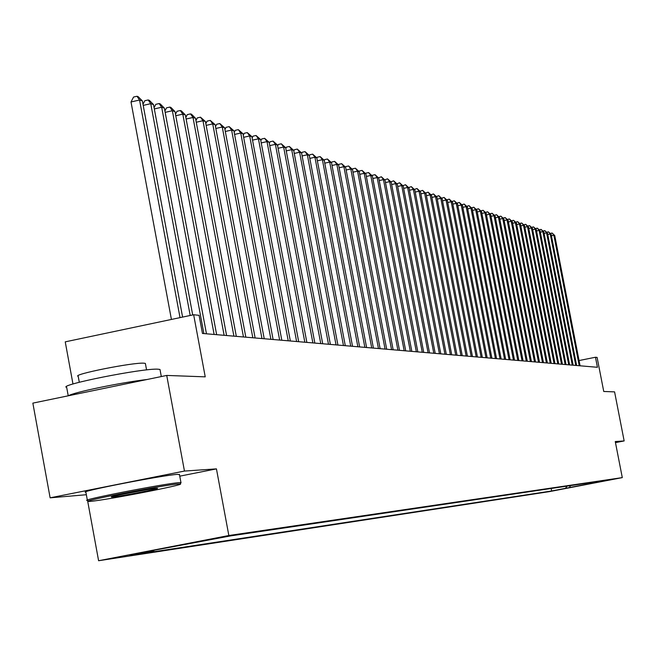 <?xml version="1.0" encoding="UTF-8"?>
<svg xmlns="http://www.w3.org/2000/svg" width="657" height="657" viewBox="0 0 657 657"><rect width="100%" height="100%" fill="white"/><g stroke="black" fill="none" stroke-linecap="round" stroke-linejoin="round"><path stroke-width="0.99" d="M614.812 478.937L601.993 481.4L614.812 478.937M98.599 560.733L549.309 491.641L622.294 477.614L228.841 535.512L98.599 560.733L87.562 500.503M179.772 476.169L216.44 468.876L184.461 471.061L50.129 497.825L86.354 494.729M50.129 497.825L32.85 403.127L166.722 375.434L205.23 376.847L193.659 314.752L65.24 341.854L72.976 384.025M615.478 442.629L624.15 440.937L614.582 391.876L603.75 391.482L597.106 357.416L595.464 357.244L579.055 360.553M184.461 471.061L166.722 375.434M193.659 314.752L199.079 315.327L202.463 333.46L597.427 367.288L595.464 357.244M205.124 540.448L229.638 535.833L205.107 540.366M595.045 481.983L595.792 482.493L609.778 479.807L230.829 535.857L141.337 552.652L153.853 550.755L129.774 555.42L551.625 490.984L565.521 488.315L566.966 486.139M595.792 482.493L565.521 488.315M216.44 468.876L228.841 535.512M624.15 440.937L615.264 441.545L622.294 477.614M154.239 550.155L153.853 550.755M551.141 488.479L551.625 490.984M569.348 487.732L570.473 485.622M180.026 317.627L139.555 100.02L142.38 100.948L182.597 317.085M171.42 319.45L131.014 101.975L139.555 100.02L136.985 96.267L138.118 96.636L142.38 100.948M131.014 101.975L133.568 97.047L136.985 96.267M178.228 483.987C164.209 484.858 77.953 501.685 88.892 501.406L90.953 501.299C106.163 500.117 187.188 484.357 180.166 483.946L178.228 483.987M87.414 500.494C77.567 500.511 164.964 483.486 179.098 482.649L181.077 482.599L180.782 483.035M156.3 488.34L157.187 488.299C162.156 488.25 120.272 496.429 112.659 496.996L111.542 497.037C107.567 496.906 149.295 488.8 156.3 488.34M120.231 494.729L148.433 489.44M68.229 395.81L66.686 387.4C56.477 385.306 143.596 367.936 158.074 369.193L159.996 369.472L160.136 370.22M68.599 395.728C72.812 392.475 121.66 382.358 147.045 379.508M79.292 382.259L78.199 376.313C70.964 374.671 133.322 362.212 143.94 363.19L145.369 363.403L145.468 363.97M87.34 500.117L85.895 492.233C76.023 492.101 163.404 475.052 177.562 474.362L179.501 474.699M96.686 389.921L118.745 385.355M190.193 315.483L150.749 103.675L153.508 104.578L192.698 314.958M142.996 104.249L144.819 100.726L148.195 99.963L150.749 103.675L143.21 105.399M148.195 99.963L149.303 100.324L153.508 104.578M203.884 333.584L161.679 107.247L164.373 108.126L206.462 333.805M154.083 107.666L155.808 104.323L159.142 103.568L161.679 107.247L154.321 108.922M159.142 103.568L160.226 103.921L164.373 108.126M214.125 334.462L172.364 110.729L174.992 111.591L216.646 334.676M164.915 111L166.533 107.838L169.843 107.091L172.364 110.729L165.17 112.363M169.843 107.091L170.894 107.436L174.992 111.591M224.127 335.316L182.802 114.137L185.373 114.975L226.591 335.53M175.493 114.269L177.02 111.271L180.297 110.532L182.802 114.137L175.764 115.731M180.297 110.532L181.324 110.869L185.373 114.975M233.908 336.154L193.002 117.463L195.515 118.285L236.323 336.359M185.832 117.463L187.278 114.63L190.514 113.899L193.002 117.463L186.128 119.016M190.514 113.899L191.516 114.228L195.515 118.285M243.468 336.975L202.972 120.716L205.427 121.52L245.825 337.172M195.942 120.584L197.297 117.915L200.5 117.192L202.972 120.716L196.254 122.235M200.5 117.192L205.427 121.52M252.822 337.772L212.72 123.902L215.126 124.682L255.121 337.969M205.83 123.639L207.103 121.126L210.265 120.403L212.72 123.902L206.15 125.38M210.265 120.403L215.126 124.682M261.962 338.56L222.263 127.015L224.612 127.778L264.221 338.749M215.496 126.637L216.687 124.263L219.824 123.557L222.263 127.015L215.833 128.46M219.824 123.557L224.612 127.778M270.906 339.324L231.601 130.061L233.9 130.809L273.115 339.513M224.949 129.569L226.065 127.335L229.178 126.637L231.601 130.061L225.31 131.474M229.178 126.637L233.9 130.809M279.66 340.071L240.733 133.043L242.983 133.773L281.82 340.26M234.204 132.435L235.247 130.341L238.327 129.651L240.733 133.043L234.574 134.422M238.327 129.651L242.983 133.773M288.234 340.811L249.676 135.958L251.877 136.681L290.345 340.991M243.262 135.243L244.24 133.281L247.278 132.599L249.676 135.958L243.648 137.305M247.278 132.599L251.877 136.681M296.619 341.525L258.431 138.816L260.591 139.522L298.689 341.706M252.124 138.003L253.035 136.163L256.049 135.49L258.431 138.816L252.526 140.138M256.049 135.49L260.591 139.522M304.832 342.231L266.997 141.616L269.115 142.306L306.86 342.404M260.813 140.697L261.658 138.988L264.64 138.323L266.997 141.616L261.223 142.906M264.64 138.323L269.115 142.306M312.88 342.921L275.398 144.359L277.468 145.033L314.859 343.085M269.313 143.341L270.101 141.748L273.057 141.091L275.398 144.359L269.74 145.616M273.057 141.091L277.468 145.033M320.756 343.595L283.627 147.037L285.655 147.702L322.702 343.759M277.64 145.936L278.371 144.458L281.295 143.809L283.627 147.037L278.083 148.277M281.295 143.809L285.655 147.702M328.484 344.252L291.683 149.673L293.679 150.322L330.389 344.416M285.803 148.482L286.477 147.111L289.376 146.47L291.683 149.673L286.255 150.88M289.376 146.47L293.679 150.322M336.047 344.9L299.592 152.252L301.538 152.884L337.92 345.065M293.802 150.979L294.418 149.714L297.293 149.073L299.592 152.252L294.262 153.434M297.293 149.073L301.538 152.884M343.463 345.541L307.336 154.781L309.25 155.405L345.295 345.697M301.645 153.426L302.204 152.26L305.053 151.636L307.336 154.781L302.113 155.931M305.053 151.636L309.25 155.405M350.739 346.157L314.933 157.261L316.805 157.869L352.538 346.313M309.332 155.824L309.841 154.765L312.666 154.14L314.933 157.261L309.817 158.386M312.666 154.14L316.805 157.869M357.868 346.773L322.382 159.692L324.221 160.292L359.634 346.921M316.863 158.181L317.331 157.22L320.131 156.596L322.382 159.692L317.364 160.801M320.131 156.596L324.221 160.292M364.865 347.372L329.691 162.074L331.489 162.665L366.598 347.52M324.262 160.489L324.681 159.618L327.449 159.01L329.691 162.074L324.763 163.158M327.449 159.01L331.489 162.665M380.124 348.678L345.631 167.272L341.681 163.7L338.955 164.299L338.626 164.989L373.422 348.103M331.514 162.764L331.884 161.983L334.635 161.376L338.626 164.989L336.852 164.414L332.023 165.474M371.731 347.955L336.852 164.414L334.635 161.376M345.631 167.272L343.89 166.706L339.152 167.749M378.465 348.538L343.89 166.706L341.681 163.7M385.068 349.105L350.789 168.964L352.497 169.514L386.702 349.245M345.582 167.231L345.902 166.574L348.596 165.975L350.789 168.964L346.14 169.982M348.596 165.975L352.497 169.514M391.556 349.655L357.572 171.173L359.239 171.723L393.157 349.795M352.415 169.432L352.71 168.8L355.388 168.217L357.572 171.173L353.006 172.175M355.388 168.217L359.239 171.723M397.92 350.206L364.224 173.341L365.867 173.883L399.497 350.337M359.116 171.592L359.404 170.992L362.056 170.409L364.224 173.341L359.74 174.327M362.056 170.409L365.867 173.883M404.178 350.739L370.753 175.476L372.371 176.002L405.722 350.871M365.703 173.711L365.974 173.144L368.602 172.569L370.753 175.476L366.351 176.437M368.602 172.569L372.371 176.002M410.313 351.265L377.167 177.571L378.752 178.088L411.832 351.396M372.166 175.797L372.42 175.255L375.032 174.688L377.167 177.571L372.848 178.515M375.032 174.688L378.752 178.088M416.341 351.782L383.466 179.624L385.027 180.133L417.836 351.906M378.514 177.842L381.339 176.766L383.466 179.624L379.229 180.552M381.339 176.766L385.027 180.133M422.27 352.292L389.658 181.644L391.194 182.145L423.732 352.415M384.756 179.854L387.548 178.811L389.658 181.644L385.487 182.556M387.548 178.811L391.194 182.145M428.085 352.784L395.744 183.632L397.247 184.124L429.522 352.908M390.882 181.825L393.642 180.815L395.744 183.632L391.646 184.527M393.642 180.815L397.247 184.124M433.801 353.277L401.723 185.586L403.201 186.062L435.221 353.4M396.91 183.771L399.628 182.794L401.723 185.586L397.69 186.457M399.628 182.794L403.201 186.062M439.426 353.753L407.595 187.5L409.048 187.976L440.814 353.877M402.831 185.685L405.517 184.732L407.595 187.5L403.636 188.362M405.517 184.732L409.048 187.976M444.945 354.23L413.368 189.38L414.797 189.848L446.317 354.345M408.646 187.557L411.307 186.637L413.368 189.38L409.483 190.226M411.307 186.637L414.797 189.848M450.382 354.698L419.051 191.236L420.455 191.696L451.72 354.813M414.37 189.405L416.998 188.51L419.051 191.236L415.224 192.066M416.998 188.51L420.455 191.696M455.72 355.15L424.627 193.059L426.015 193.511L457.042 355.265M419.995 191.22L422.591 190.358L424.627 193.059L420.866 193.872M422.591 190.358L426.015 193.511M460.968 355.601L430.121 194.85L431.477 195.293L462.265 355.716M425.531 193.01L428.093 192.164L430.121 194.85L426.426 195.655M428.093 192.164L431.477 195.293M466.133 356.045L435.517 196.615L436.856 197.051L467.414 356.151M430.967 194.768L433.505 193.946L435.517 196.615L431.879 197.396M433.505 193.946L436.856 197.051M471.209 356.48L440.831 198.348L442.145 198.775L472.473 356.587M436.322 196.492L438.835 195.704L440.831 198.348L437.25 199.12M438.835 195.704L442.145 198.775M476.21 356.907L446.062 200.048L447.351 200.475L477.45 357.014M441.586 198.192L444.066 197.429L446.062 200.048L442.539 200.812M444.066 197.429L447.351 200.475M481.129 357.326L451.203 201.732L452.476 202.142L482.345 357.433M446.768 199.868L449.224 199.128L451.203 201.732L447.737 202.479M449.224 199.128L452.476 202.142M485.966 357.745L456.262 203.383L457.51 203.793L487.166 357.843M451.868 201.518L454.299 200.796L456.262 203.383L452.854 204.113M454.299 200.796L457.51 203.793M490.73 358.155L461.239 205.009L462.471 205.411L491.904 358.254M456.886 203.136L459.284 202.438L461.239 205.009L457.888 205.731M459.284 202.438L462.471 205.411M495.411 358.55L466.142 206.61L467.357 207.004L496.569 358.656M461.822 204.729L464.203 204.064L466.142 206.61L462.84 207.316M464.203 204.064L467.357 207.004M500.026 358.952L470.97 208.179L472.161 208.573L501.168 359.042M466.684 206.306L469.041 205.657L470.97 208.179L467.718 208.877M469.041 205.657L472.161 208.573M504.568 359.338L475.717 209.731L476.9 210.117L505.693 359.436M471.471 207.85L473.804 207.226L475.717 209.731L472.523 210.421M473.804 207.226L476.9 210.117M509.044 359.724L480.398 211.258L481.556 211.636L510.144 359.814M476.185 209.378L478.493 208.77L480.398 211.258L477.245 211.932M478.493 208.77L481.556 211.636M513.446 360.093L485.006 212.761L486.147 213.139L514.538 360.192M480.834 210.881L483.109 210.289L485.006 212.761L481.901 213.426M483.109 210.289L486.147 213.139M517.782 360.471L489.547 214.248L490.672 214.609L518.858 360.562M485.4 212.359L487.658 211.792L489.547 214.248L486.492 214.896M487.658 211.792L490.672 214.609M522.052 360.833L494.015 215.701L495.123 216.063L523.112 360.923M489.908 213.812L492.142 213.262L494.015 215.701L491.001 216.35M492.142 213.262L495.123 216.063M526.265 361.194L498.417 217.138L499.509 217.5L527.308 361.284M494.343 215.25L496.552 214.716L498.417 217.138L495.452 217.771M496.552 214.716L499.509 217.5M530.413 361.547L502.761 218.559L503.837 218.904L531.439 361.637M498.712 216.662L500.905 216.153L502.761 218.559L499.837 219.183M500.905 216.153L503.837 218.904M534.494 361.9L507.032 219.955L508.091 220.3L535.504 361.991M503.024 218.058L505.192 217.566L507.032 219.955L504.157 220.563M505.192 217.566L508.091 220.3M538.518 362.245L511.245 221.327L512.288 221.672L539.52 362.327M507.27 219.43L509.413 218.953L511.245 221.327L508.411 221.935M509.413 218.953L512.288 221.672M542.493 362.582L515.4 222.682L516.427 223.019L543.47 362.672M511.45 220.785L513.577 220.325L515.4 222.682L512.6 223.281M513.577 220.325L516.427 223.019M546.402 362.919L519.49 224.021L520.508 224.349L547.371 363.001M515.581 222.123L517.683 221.68L519.49 224.021L516.739 224.604M517.683 221.68L520.508 224.349M550.254 363.247L523.53 225.335L524.524 225.663L551.215 363.329M519.654 223.454L521.724 223.01L523.53 225.335L520.812 225.909M521.724 223.01L524.524 225.663M554.056 363.576L527.505 226.632L528.491 226.952L555.001 363.658M523.67 224.76L525.715 224.324L527.505 226.632L524.828 227.199M525.715 224.324L528.491 226.952M557.801 363.896L531.431 227.913L532.4 228.234L558.729 363.978M527.628 226.049L529.641 225.622L531.431 227.913L528.786 228.472M529.641 225.622L532.4 228.234M561.497 364.216L535.299 229.178L536.252 229.49L562.417 364.29M531.529 227.322L533.525 226.895L535.299 229.178L532.687 229.728M533.525 226.895L536.252 229.49M565.143 364.528L539.11 230.418L540.054 230.73L566.047 364.602M535.381 228.57L537.344 228.16L539.11 230.418L536.539 230.968M537.344 228.16L540.054 230.73M568.732 364.832L542.871 231.65L543.807 231.954L569.627 364.906M539.183 229.81L541.113 229.4L542.871 231.65L540.341 232.184M541.113 229.4L543.807 231.954M572.28 365.136L546.583 232.857L547.503 233.161L573.159 365.21M542.928 231.026L544.834 230.623L546.583 232.857L544.086 233.391M544.834 230.623L547.503 233.161M575.778 365.44L550.246 234.056L551.149 234.352L576.641 365.514M546.616 232.233L548.505 231.831L550.246 234.056L547.774 234.574M548.505 231.831L551.149 234.352M579.228 365.735L553.851 235.231L554.746 235.526L580.082 365.801M550.262 233.416L552.126 233.03L553.851 235.231L551.42 235.748M552.126 233.03L554.746 235.526M88.498 501.135L87.57 500.503M179.427 474.329L180.962 482.591M146.577 369.924L145.369 363.403M159.996 369.472L161.31 376.551M180.166 483.946L181.077 482.599"/></g></svg>
